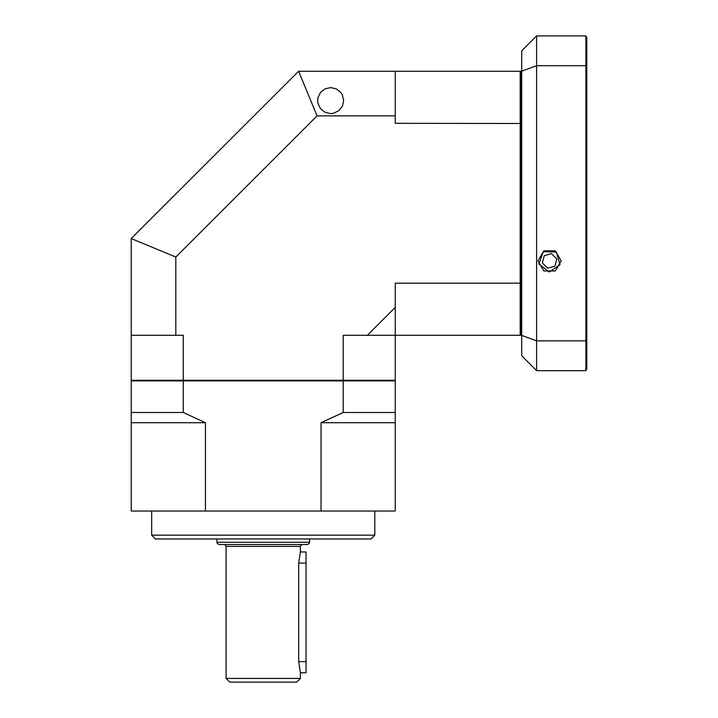 <?xml version="1.0" encoding="UTF-8"?>
<svg xmlns="http://www.w3.org/2000/svg" width="718" height="718" viewBox="0 0 718 718"><rect width="100%" height="100%" fill="white"/><g stroke="black" fill="none" stroke-linecap="round" stroke-linejoin="round"><path stroke-width="1.08" d="M343.662 100.592L342.369 106.237L338.761 110.769L333.538 113.282L330.639 113.606L324.994 112.313L320.461 108.705L317.948 103.482L317.625 100.592L317.948 97.693L320.461 92.469L324.994 88.861L330.639 87.569L336.293 88.861L340.817 92.469L342.369 94.938L343.662 100.592M395.259 380.289L395.259 335.288L520.227 335.288L520.227 283.197L395.259 283.197L395.259 335.288L343.168 335.288L343.168 380.289L395.259 380.289L394.703 380.854M520.783 283.045L520.227 283.197L520.227 71.235L298.562 71.235L317.051 115.858L175.829 257.08L175.829 335.288L183.296 335.288L183.296 380.289L343.168 380.289L343.016 380.854M317.051 115.858L395.259 115.858L395.259 123.325L520.783 123.478M367.365 335.288L395.259 307.394M395.259 115.858L395.259 71.235M175.829 257.08L131.206 238.591L131.206 380.289L183.296 380.289L183.449 380.854M131.206 335.288L175.829 335.288M131.206 238.591L298.562 71.235M520.783 71.791L520.227 71.235M520.227 335.288L520.783 334.732M131.206 380.289L131.762 380.854M561.216 260.912L555.409 250.851L543.804 250.851L537.997 260.912L543.804 270.964L555.409 270.964L561.216 260.912M521.708 335.387L536.588 340.826L585.87 340.826L585.87 65.697L536.588 65.697L536.588 370.623L521.708 355.742L521.708 50.781L536.588 35.9L585.87 35.9L585.87 65.697L586.794 66.28L586.794 369.016L585.87 370.623L536.588 370.623M585.87 370.623L585.87 340.826L586.794 340.242M536.588 35.9L536.588 65.697L521.708 71.136M521.708 335.288L520.783 335.288L520.783 71.235L521.708 71.235M521.708 123.325L520.783 123.325M521.708 283.197L520.783 283.197M585.87 35.9L586.794 37.507L586.794 66.28M374.805 535.197L151.66 535.197L155.375 538.913L371.089 538.913L374.805 535.197L374.805 511.019M131.206 412.464L131.206 422.687L205.456 422.687L183.296 412.464L131.206 412.464L131.206 380.854L395.259 380.854L395.259 412.464L343.168 412.464L321.009 422.687L395.259 422.687L395.259 412.464M183.296 412.464L183.296 380.854M343.168 380.854L343.168 412.464M131.206 422.687L131.206 511.019L205.456 511.019L205.456 422.687M321.009 422.687L321.009 511.019L395.259 511.019L395.259 422.687M321.009 511.019L205.456 511.019M307.304 544.495L219.161 544.495L217.464 543.705L216.926 542.261L309.539 542.261L309 543.705L307.304 544.495M224.178 544.495L302.287 544.495L300.824 545.204L300.42 546.353L226.044 546.353L225.64 545.204L224.178 544.495M296.705 682.1L229.76 682.1L226.044 678.384L300.42 678.384L296.705 682.1M300.42 672.802L306.003 672.802L306.003 551.927L300.42 551.927L298.715 563.091L298.715 661.646L300.42 672.802L300.42 678.384M547.771 268.2L555.005 266.136L556.836 258.848L551.442 253.616L544.208 255.68L542.377 262.967L547.771 268.2M306.003 563.091L298.715 563.091M306.003 661.646L298.715 661.646M538.877 263.964L549.198 272.059L560.085 264.745L556.495 252.126L543.382 251.65L538.877 263.964M151.66 535.197L151.66 511.019M309.539 542.261L309.539 538.913M216.926 542.261L216.926 538.913M300.42 551.927L300.42 546.353M226.044 678.384L226.044 546.353"/></g></svg>
